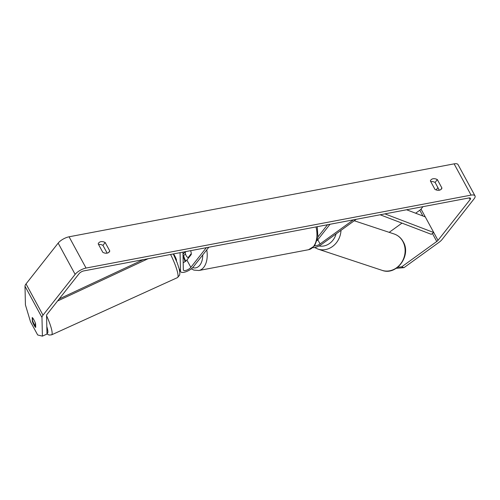 <?xml version="1.0" encoding="UTF-8"?>
<svg xmlns="http://www.w3.org/2000/svg" width="500" height="500" viewBox="0 0 500 500"><rect width="100%" height="100%" fill="white"/><g stroke="black" fill="none" stroke-linecap="round" stroke-linejoin="round"><path stroke-width="0.75" d="M356.275 219.294L321.525 244.419A7.662 2.844 -28.5 0 1 312.844 247.675M353.394 219.838L320.069 243.938A4.469 1.663 -28.5 0 1 314.662 245.781M317.262 240.463L330.012 224.269M317.975 236.856L327.519 224.744M173.481 253.919A4.787 0.831 65.6 0 1 174.719 255.837A4.787 0.831 65.6 0 1 176.431 259.75L176.462 260.95M180.062 252.675L180.487 271.137A7.662 2.844 151.5 0 0 180.625 271.669A7.662 2.844 151.5 0 0 186.281 271.631A7.662 2.844 151.5 0 0 193.344 266.881L208.819 247.225M185.5 253.894A7.662 2.844 -28.5 0 1 183.031 255.95M182.944 252.131L183.35 269.837A4.469 1.663 151.5 0 0 183.431 270.144A4.469 1.663 151.5 0 0 186.731 270.125A4.469 1.663 151.5 0 0 190.85 267.35L206.325 247.7M185.144 251.713L183.494 253.806A4.469 1.663 -28.5 0 1 182.994 254.35M183.188 262.663A4.469 1.663 151.5 0 0 186.887 260.056L191.244 254.525A4.787 2.906 -100.7 0 0 190.569 250.681A4.787 2.906 79.3 0 1 191.269 253.619L188.125 257.606L188.938 257.45M33.988 323.787A4.787 0.831 65.6 0 1 32.562 320.681L32.494 317.756A4.787 0.831 65.6 0 1 33.9 319.856A4.787 0.831 65.6 0 1 35.325 322.962L35.394 325.894A4.787 0.831 65.6 0 1 33.988 323.787M175.7 259.144L176.144 258.944M397.769 267.206L401.656 266.875L436.763 241.494A3.831 1.425 151.5 0 0 438.006 240.344L470.138 199.55A3.831 1.425 151.5 0 0 470.513 198.287A3.831 1.425 151.5 0 0 468.831 197.975L83.8 270.906A3.831 1.425 151.5 0 0 79.125 273.619L46.994 314.413A3.831 1.425 151.5 0 0 46.556 315.406L46.981 334.062L42.4 336.144L41.975 317.488L25 286.231L25.425 304.881L30.506 321.763L37.681 334.975L42.4 336.144M439.319 190.219L435.1 182.444A6.388 4.487 38.2 0 0 430.8 181.619A6.388 4.487 38.2 0 0 430.75 181.625M98.588 244.55A6.388 4.487 -141.8 0 1 98.637 244.537A6.388 4.487 -141.8 0 1 102.938 245.369L107.156 253.137M98.2 243.837A6.388 4.487 -141.8 0 1 98.7 242.944A6.388 4.487 -141.8 0 1 100.887 241.681A6.388 4.487 -141.8 0 1 105.188 242.512L109.794 250.994A6.388 4.487 -141.8 0 1 109.3 251.887A6.388 4.487 -141.8 0 1 102.812 252.319L98.2 243.837M433.044 178.762A6.388 4.487 38.2 0 0 430.856 180.025A6.388 4.487 38.2 0 0 430.363 180.912L434.969 189.4A6.388 4.487 38.2 0 0 441.456 188.969A6.388 4.487 38.2 0 0 441.95 188.075L437.344 179.594A6.388 4.487 38.2 0 0 433.044 178.762M401.656 266.875L403.988 267.65L439.094 242.262A8.938 3.319 151.5 0 0 442 239.587L474.125 198.794A8.938 3.319 151.5 0 0 475 195.85A8.938 3.319 151.5 0 0 471.075 195.119L86.05 268.056A8.938 3.319 151.5 0 0 75.138 274.375L43.006 315.169A8.938 3.319 151.5 0 0 41.975 317.488M475 195.85L458.025 164.587A8.938 3.319 151.5 0 0 454.106 163.856L69.075 236.794A8.938 3.319 151.5 0 0 58.163 243.113L26.031 283.906A8.938 3.319 151.5 0 0 25 286.231M415.65 213.219L419.787 210.231A3.831 1.425 151.5 0 0 421.031 209.081L422.938 206.669M436.131 189.913L437.919 187.644M35.612 323.769L35.7 327.438A4.787 0.831 65.6 0 1 34.019 325.094A4.787 0.831 65.6 0 1 32.306 321.181L32.219 317.519A4.787 0.831 65.6 0 1 35.612 323.769M389.2 232.344L401.975 223.113M403.988 267.65L396.25 268.306M440.706 189.656L441.95 188.075M435.1 182.444L437.344 179.594M32.694 321.006L32.306 321.181M108.544 252.575L109.794 250.994M102.938 245.369L105.188 242.512M188.125 257.606A4.787 2.906 79.3 0 1 185.294 252.394L185.956 251.556M384.906 213.869L433.762 232.531L425.275 216.9L406.594 209.762M433.762 232.531L431.262 234.3L380.138 214.775M59.2 298.913L143.281 259.644M57.55 301.006L148.05 258.738M320.069 243.938L317.806 239.769M180.487 271.137L179.106 268.587M183.494 253.806L182.963 252.825M190.85 267.35L186.887 260.056M46.806 326.525A15.962 2.775 65.6 0 1 46.962 333.237M170.575 254.469A19.156 3.331 65.6 0 1 177.537 277.581L51.606 334.837A19.156 3.331 -114.4 0 0 46.562 315.694M471.075 195.119L454.106 163.856M86.05 268.056L69.075 236.794M470.138 199.55L469.25 197.913M438.006 240.344L421.031 209.081M436.763 241.494L432.413 233.481M422.925 216L419.787 210.231M75.138 274.375L58.163 243.113M43.006 315.169L26.031 283.906M382.056 270.338A19.156 16.8 -71.7 0 0 401.056 263.269A19.156 16.8 -71.7 0 0 402.863 241.469A19.156 16.8 -71.7 0 0 394.113 233.975C398.069 235.35 401.1 237.931 403.206 241.725C411.581 255.344 396.669 276.019 382.056 270.338L317.944 249.088L314.65 247.544M341 230.338A19.156 16.8 108.3 0 1 317.944 249.088M318.994 245.969A15.962 14 -71.7 0 0 336.081 233.894M206.744 249.862A19.156 11.625 79.3 0 1 203.75 267.312A19.156 11.625 79.3 0 1 198.831 270.506L308.55 249.719A19.156 11.625 -100.7 0 0 313.475 246.531A19.156 11.625 -100.7 0 0 316.006 226.925M183.606 255.55A15.962 9.688 -100.7 0 0 185.775 261.137M192.669 267.638A15.962 9.688 -100.7 0 0 199.844 265.181A15.962 9.688 -100.7 0 0 202.738 254.95M179.244 269.131L180.625 271.669M173.256 253.962L177.269 263.006L179.144 268.744L179.869 272.887L179.644 275.087L177.537 277.581M46.975 333.9L49.081 335.044L51.606 334.837M354.25 220.756L394.113 233.975M308.55 249.719L314.569 245.9L317.931 237.225L317.238 226.688M198.831 270.506L193.875 270.1L191.312 268.831M185.15 261.594L183.031 255.963"/></g></svg>
